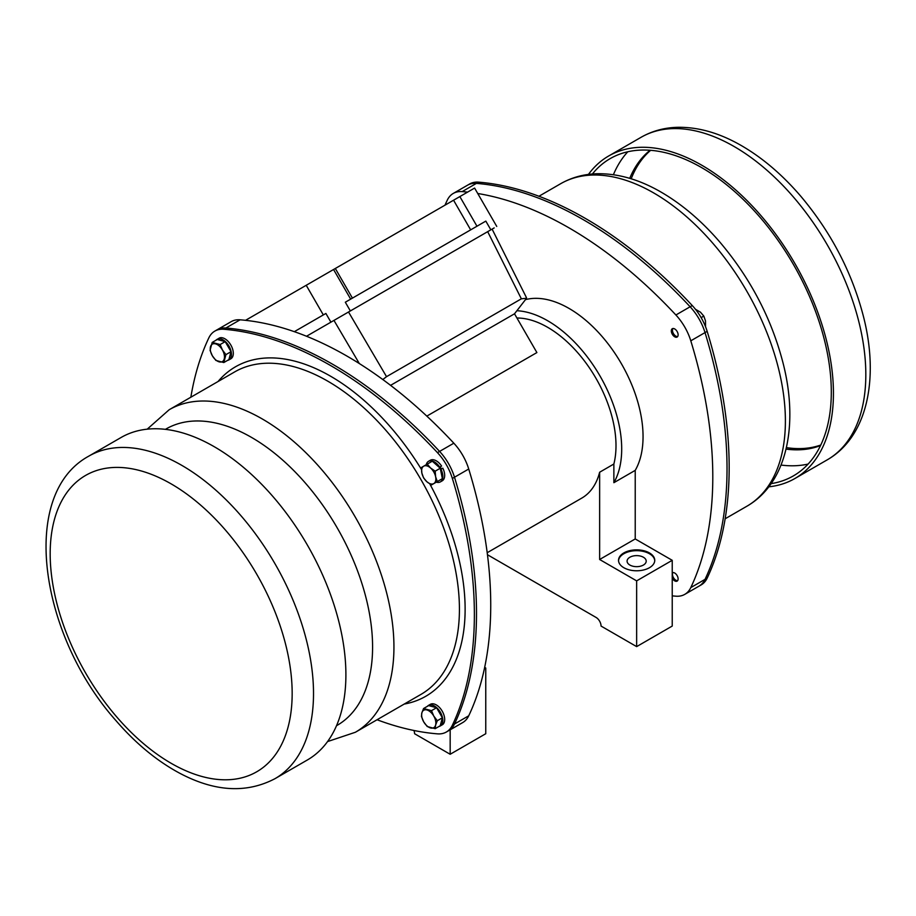 <?xml version="1.0" encoding="UTF-8"?>
<svg xmlns="http://www.w3.org/2000/svg" width="916" height="916" viewBox="0 0 916 916"><rect width="100%" height="100%" fill="white"/><g stroke="black" fill="none" stroke-linecap="round" stroke-linejoin="round"><path stroke-width="1.37" d="M768.81 486.82A186.211 107.504 -120 0 0 794.87 478.53A186.211 107.504 -120 0 0 823.415 329.313A186.211 107.504 -120 0 0 701.77 165.224A186.211 107.504 -120 0 0 608.659 155.995A186.211 107.504 -120 0 0 588.45 174.418M592.377 173.994A183.189 105.764 60 0 1 610.17 158.617A183.189 105.764 60 0 1 701.77 167.685A183.189 105.764 60 0 1 821.446 329.119A183.189 105.764 60 0 1 793.359 475.908A183.189 105.764 60 0 1 771.146 483.625M650.062 150.27A171.109 98.791 -120 0 0 629.727 178.357M786.043 449.103A171.109 98.791 -120 0 0 820.53 445.531M88.737 456.168L121.13 437.47A186.211 107.504 60 0 1 214.23 446.699A186.211 107.504 60 0 1 335.874 610.789A186.211 107.504 60 0 1 307.329 760.005L274.949 778.703C246.198 793.714 214.172 791.733 178.872 772.772C156.522 760.623 135.591 743.3 116.114 720.789C40.144 635.75 18.412 494.594 88.737 456.168A186.211 107.504 60 0 1 181.849 465.397A186.211 107.504 60 0 1 303.494 629.487A186.211 107.504 60 0 1 274.949 778.703M426.822 416.116L536.89 352.568L514.506 313.799L526.563 298.238L526.368 297.471L492.098 229.103L493.266 228.439L488.835 230.992M494.193 227.901L306.517 336.252M245.534 320.325L474.603 188.066L496.747 226.424M490.85 229.824L485.824 221.111L345.321 302.223L350.359 310.936M330.916 322.169L325.89 313.444L294.322 331.672M453.557 200.215L470.664 229.859M352.42 298.124L335.313 268.491M526.563 298.238L521.353 298.822L386.529 376.671L382.808 379.545M514.506 313.799L390.571 385.35M516.945 318.012A96.627 55.784 60 0 1 590.499 369.48A96.627 55.784 60 0 1 613.869 464.011L599.637 472.232A96.627 55.784 60 0 1 581.752 498.121L487.197 552.714M671.313 330.916A4.809 2.771 -120 0 0 673.42 335.748A4.809 2.771 -120 0 0 677.119 337.042A4.809 2.771 -120 0 0 677.119 331.489A4.809 2.771 -120 0 0 672.31 328.718A4.809 2.771 -120 0 0 671.313 330.916M477.751 193.505A382.487 220.825 60 0 1 675.893 314.99A40.258 23.244 60 0 1 690.79 340.809A382.487 220.825 60 0 1 690.79 587.591A40.258 23.244 60 0 1 684.767 594.37A40.258 23.244 60 0 1 675.893 596.19A382.487 220.825 60 0 1 672.23 595.858L672.23 578.191A4.809 2.771 -120 0 0 677.119 581.11L677.119 581.11A4.809 2.771 -120 0 0 677.119 575.569A4.809 2.771 -120 0 0 672.31 572.786A4.809 2.771 -120 0 0 672.23 572.844L672.23 560.317L636.643 580.87L599.637 559.493L599.637 472.232M445.004 205.161A382.487 220.825 60 0 1 447.26 200.203A40.258 23.244 60 0 1 453.283 193.425A40.258 23.244 60 0 1 462.168 191.604A382.487 220.825 60 0 1 467.584 192.12M525.498 299.635A104.676 60.433 60 0 1 616.892 356.324A104.676 60.433 60 0 1 635.223 470.366L635.223 538.952L672.23 560.317M672.23 578.191L672.23 572.844M672.23 595.858L672.23 626.063L636.643 646.616L636.643 580.87M635.223 538.952L599.637 559.493M649.455 567.714A18.114 10.465 0 0 0 654.757 560.317A18.114 10.465 0 0 0 636.643 549.863A18.114 10.465 0 0 0 618.529 560.317A18.114 10.465 0 0 0 629.704 569.981A18.114 10.465 0 0 0 649.455 567.714M516.99 310.73A104.676 60.433 60 0 1 600.965 377.667A104.676 60.433 60 0 1 613.869 482.698L635.223 470.366M613.869 482.698L613.869 464.011M487.461 554.73L596.076 617.441A7.042 4.065 60 0 1 601.056 626.063L636.643 646.616M453.283 193.425L467.526 185.204A40.258 23.244 60 0 1 476.4 183.383A382.487 220.825 60 0 1 690.126 306.768A40.258 23.244 60 0 1 705.022 332.588A382.487 220.825 60 0 1 705.022 579.37A40.258 23.244 60 0 1 699 586.148L701.141 584.923A40.258 23.244 -120 0 0 707.163 578.133A382.487 220.825 -120 0 0 707.163 331.352A40.258 23.244 -120 0 0 692.256 305.543A382.487 220.825 -120 0 0 478.541 182.147A40.258 23.244 -120 0 0 469.656 183.979L467.526 185.204A40.258 23.244 60 0 1 476.4 183.383A382.487 220.825 60 0 1 690.126 306.768A40.258 23.244 60 0 1 705.022 332.588A382.487 220.825 60 0 1 705.022 579.37A40.258 23.244 60 0 1 699 586.148L684.767 594.37M446.344 732.021L448.474 730.796A40.258 23.244 -120 0 0 454.496 724.018A382.487 220.825 -120 0 0 454.496 477.225A40.258 23.244 -120 0 0 439.588 451.416A382.487 220.825 -120 0 0 225.874 328.02A40.258 23.244 -120 0 0 216.989 329.852L231.221 321.63A40.258 23.244 -120 0 1 240.106 319.81L225.874 328.02A40.258 23.244 -120 0 0 216.989 329.852L214.859 331.088A40.258 23.244 60 0 1 223.744 329.256A382.487 220.825 60 0 1 437.459 452.641A40.258 23.244 60 0 1 452.367 478.461A382.487 220.825 60 0 1 452.367 725.243A40.258 23.244 60 0 1 446.344 732.021A40.258 23.244 60 0 1 437.459 733.853A382.487 220.825 60 0 1 377.06 719.747M468.729 715.797L454.496 724.018A40.258 23.244 -120 0 1 448.474 730.796L462.706 722.575A40.258 23.244 -120 0 0 468.729 715.797A382.487 220.825 -120 0 0 468.729 469.015A40.258 23.244 -120 0 0 453.832 443.195A382.487 220.825 -120 0 0 240.106 319.81M484.381 668.772L485.755 667.982L484.679 667.352M485.755 667.982L485.755 733.727L450.168 754.269L414.582 733.727A7.042 4.065 -120 0 0 413.918 730.487M450.168 729.812L450.168 754.269M643.41 557.237A9.561 5.519 180 0 1 646.204 561.142A9.561 5.519 180 0 1 636.643 566.66A9.561 5.519 180 0 1 627.082 561.142A9.561 5.519 180 0 1 632.979 556.046A9.561 5.519 180 0 1 643.41 557.237M654.745 560.729A18.114 10.465 -0 0 0 636.643 550.676A18.114 10.465 -0 0 0 618.54 560.729M677.622 580.664A4.809 2.771 60 0 1 675.859 580.217A4.809 2.771 60 0 1 672.458 574.332A4.809 2.771 60 0 1 672.951 572.58M677.622 336.596A4.809 2.771 60 0 1 675.859 336.138A4.809 2.771 60 0 1 672.458 330.264A4.809 2.771 60 0 1 672.951 328.512M695.473 309.276L700.477 312.196L703.809 316.089L705.503 320.909L705.538 326.703M701.141 317.623L703.809 316.089M428.493 461.32A11.874 6.859 -120 0 1 439.737 467.149L441.592 466.072A11.874 6.859 -120 0 0 430.348 460.244L428.493 461.32A11.874 6.859 -120 0 0 426.249 464.71M440.378 481.885L442.222 480.82A11.874 6.859 -120 0 0 442.794 468.168L440.951 469.232A11.874 6.859 -120 0 1 440.378 481.885A11.874 6.859 -120 0 1 436.314 482.137M227.649 360.343A11.874 6.859 -120 0 0 229 359.851L230.855 358.786A11.874 6.859 -120 0 0 231.141 345.595A11.874 6.859 -120 0 0 219.611 337.912L216.554 339.687A11.874 6.859 -120 0 0 216.027 340.214M229 359.851A11.874 6.859 -120 0 0 229.298 346.672A11.874 6.859 -120 0 0 217.756 338.989L218.203 339.756M428.493 705.389A11.874 6.859 -120 0 1 440.058 711.732A11.874 6.859 -120 0 1 440.951 725.564L442.794 724.487A11.874 6.859 -120 0 0 441.913 710.656A11.874 6.859 -120 0 0 430.348 704.324L428.493 705.389A11.874 6.859 -120 0 0 427.406 706.316M441.592 725.186L439.737 726.262A11.874 6.859 -120 0 1 439.027 726.445M440.951 725.564L440.504 724.785M423.57 708.526L421.864 712.866A10.065 5.817 60 0 1 426.902 709.957A10.065 5.817 60 0 1 433.772 716.06A10.065 5.817 60 0 1 435.615 725.06L437.31 720.72L433.772 716.06L431.505 710.656L423.57 708.526L428.619 705.606L436.566 707.736L442.371 717.8L440.241 725.747L435.192 728.667L435.615 725.06A10.065 5.817 60 0 1 430.589 727.968A10.065 5.817 60 0 1 423.707 721.865A10.065 5.817 60 0 1 421.864 712.866L421.44 716.472L423.707 721.865L427.245 726.537L435.192 728.667M442.371 717.8L437.31 720.72M436.566 707.736L431.505 710.656M427.245 464.126L423.707 466.175A10.065 5.817 60 0 1 430.589 468.019A10.065 5.817 60 0 1 435.615 476.732L435.192 471.168L430.589 468.019L427.245 464.126L432.306 461.206L440.241 468.248L442.371 478.644L437.31 481.564L435.615 476.732A10.065 5.817 60 0 1 433.772 483.602A10.065 5.817 60 0 1 426.902 481.77L431.505 484.919L437.31 481.564M423.57 477.877L426.902 481.77A10.065 5.817 60 0 1 421.864 473.045A10.065 5.817 60 0 1 423.707 466.175L421.44 467.481L421.864 473.045L423.57 477.877M440.241 468.248L435.192 471.168M212.191 342.424L217.252 339.504L225.187 341.634L231.004 351.698L228.874 359.633L223.813 362.553L225.943 354.618L222.405 349.946A10.065 5.817 60 0 1 224.237 358.946A10.065 5.817 60 0 1 219.21 361.854A10.065 5.817 60 0 1 212.34 355.763A10.065 5.817 60 0 1 210.497 346.763A10.065 5.817 60 0 1 215.523 343.855A10.065 5.817 60 0 1 222.405 349.946L220.126 344.553L212.191 342.424L210.062 350.359L212.34 355.763L215.878 360.423L223.813 362.553M231.004 351.698L225.943 354.618M225.187 341.634L220.126 344.553M190.849 397.223A382.487 220.825 60 0 1 208.837 337.867A40.258 23.244 60 0 1 214.859 331.088M441.375 468.992A9.057 5.233 -120 0 0 440.172 466.897M452.367 725.243L454.496 724.018A382.487 220.825 -120 0 0 454.496 477.225A40.258 23.244 -120 0 0 439.588 451.416A382.487 220.825 -120 0 0 225.874 328.02L223.744 329.256M641.051 137.308C651.894 131.114 663.825 127.782 676.832 127.324C697.992 126.809 719.61 132.969 741.697 145.781C762.822 158.079 782.573 174.967 800.95 196.436C831.533 232.859 852.487 273.323 863.788 317.818C879.188 379.213 867.2 436.932 827.251 459.832A186.211 107.504 -120 0 0 855.796 310.616A186.211 107.504 -120 0 0 734.151 146.526A186.211 107.504 -120 0 0 641.051 137.308L608.659 155.995M627.803 151.77A183.189 105.764 -120 0 0 613.399 174.716M781.039 465.065A183.189 105.764 -120 0 0 808.107 464.069M650.646 150.316A171.109 98.791 -120 0 0 631.193 178.803M786.397 447.615A171.109 98.791 -120 0 0 820.793 445.004M171.166 483.888A171.109 98.791 60 0 1 275.956 753.948A171.109 98.791 60 0 1 66.387 632.956A171.109 98.791 60 0 1 171.166 483.888M476.961 226.218L459.855 196.585M350.668 299.143L333.561 269.499M487.678 231.656L521.353 298.822M386.529 376.671L348.527 312.001M359.312 363.538L333.962 320.405M690.79 587.591L707.163 578.133M462.168 191.604L478.541 182.147M675.893 314.99L692.256 305.543M690.79 340.809L707.163 331.352M453.832 443.195L437.459 452.641M468.729 469.015L452.367 478.461M538.94 196.253L560.615 183.738A186.211 107.504 60 0 1 653.726 192.955A186.211 107.504 60 0 1 775.371 357.045A186.211 107.504 60 0 1 746.826 506.262L725.151 518.777M421.452 469.461A190.23 109.828 -120 0 0 330.596 376.224A190.23 109.828 -120 0 0 218.031 381.525M404.242 704.06A190.23 109.828 -120 0 0 429.799 483.911M327.55 741.582L355.374 732.262L420.856 694.465A186.211 107.504 -120 0 0 449.401 545.249A186.211 107.504 -120 0 0 327.756 381.159A186.211 107.504 -120 0 0 234.645 371.93L169.174 409.738L147.19 429.18M355.374 732.262A186.211 107.504 -120 0 0 383.918 583.057A186.211 107.504 -120 0 0 262.274 418.955A186.211 107.504 -120 0 0 169.174 409.738M336.515 725.712A171.109 98.791 -120 0 0 363.549 588.816A171.109 98.791 -120 0 0 251.591 437.447A171.109 98.791 -120 0 0 165.407 429.352M827.251 459.832L794.87 478.53M323.325 314.921L306.219 285.288M560.615 183.738C571.47 177.544 583.4 174.212 596.408 173.754C617.556 173.25 639.185 179.399 661.272 192.211C682.397 204.52 702.148 221.409 720.526 242.877C751.109 279.3 772.062 319.753 783.363 364.259C798.763 425.642 786.775 483.362 746.826 506.262"/></g></svg>
